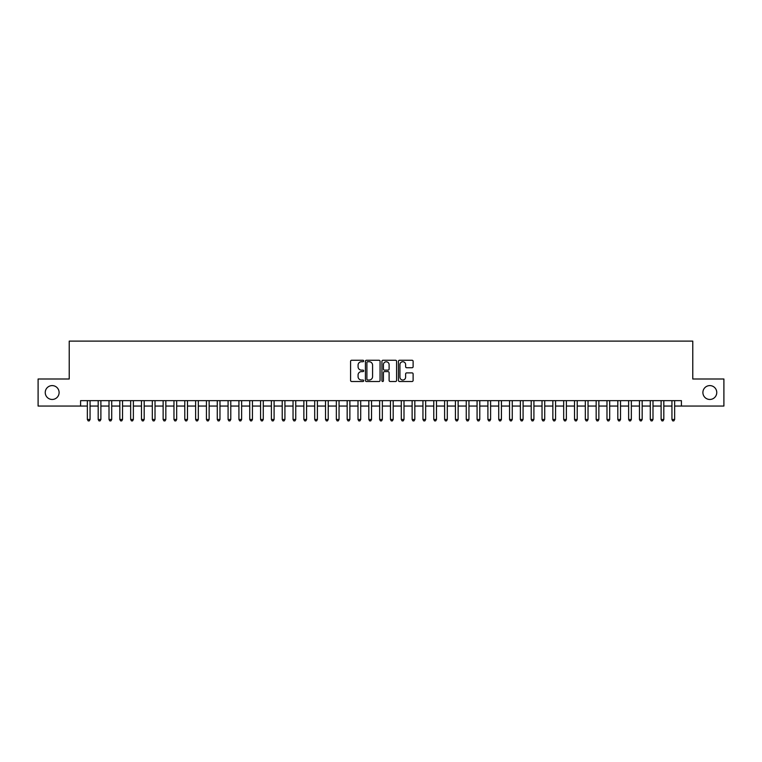<?xml version="1.0" encoding="UTF-8"?>
<svg xmlns="http://www.w3.org/2000/svg" width="762" height="762" viewBox="0 0 762 762"><rect width="100%" height="100%" fill="white"/><g stroke="black" fill="none" stroke-linecap="round" stroke-linejoin="round"><path stroke-width="1.14" d="M363.684 360.998A0.743 0.743 0 0 0 362.931 360.255L351.644 360.255A1.067 1.067 0 0 0 350.587 361.312L350.587 380.438A1.067 1.067 0 0 0 351.644 381.505L362.931 381.505A0.743 0.743 0 0 0 363.684 380.762A0.743 0.743 0 0 0 362.931 380.019L361.474 380.019A3.4 3.4 0 0 1 358.073 376.618L358.073 375.018A3.4 3.4 0 0 1 361.474 371.618L362.931 371.618A0.743 0.743 0 0 0 363.684 370.875A0.743 0.743 0 0 0 362.931 370.132L361.474 370.132A3.4 3.4 0 0 1 358.073 366.732L358.073 365.141A3.4 3.4 0 0 1 361.474 361.74L362.931 361.74A0.743 0.743 0 0 0 363.684 360.998M702.897 392.525A6.925 6.925 0 0 0 709.822 399.459A6.925 6.925 0 0 0 716.756 392.525A6.925 6.925 0 0 0 709.822 385.601A6.925 6.925 0 0 0 702.897 392.525M45.244 392.525A6.925 6.925 0 0 0 52.178 399.459A6.925 6.925 0 0 0 59.103 392.525A6.925 6.925 0 0 0 52.178 385.601A6.925 6.925 0 0 0 45.244 392.525M412.052 367.741A1.067 1.067 0 0 0 413.118 366.684L413.118 361.312A1.067 1.067 0 0 0 412.052 360.255L399.517 360.255A1.067 1.067 0 0 0 398.45 361.312L398.45 380.438A1.067 1.067 0 0 0 399.517 381.505L412.052 381.505A1.067 1.067 0 0 0 413.118 380.438L413.118 373.961A1.067 1.067 0 0 0 412.052 372.894L406.689 372.894A1.067 1.067 0 0 0 405.622 373.961L405.622 377.171A2.838 2.838 0 0 1 402.784 380.019A2.838 2.838 0 0 1 399.945 377.171L399.945 364.579A2.838 2.838 0 0 1 402.784 361.74A2.838 2.838 0 0 1 405.622 364.579L405.622 366.684A1.067 1.067 0 0 0 406.689 367.741L412.052 367.741M80.591 406.06L38.1 406.06L38.1 379L69.228 379L69.228 341.109L692.772 341.109L692.772 379L723.9 379L723.9 406.06L681.409 406.06L681.409 400.65L80.591 400.65L80.591 406.06L87.354 406.06M380.067 361.312A1.067 1.067 0 0 0 379.009 360.255L366.465 360.255A1.067 1.067 0 0 0 365.408 361.312L365.408 380.438A1.067 1.067 0 0 0 366.465 381.505L379.009 381.505A1.067 1.067 0 0 0 380.067 380.438L380.067 361.312M382.991 360.255L395.535 360.255A1.067 1.067 0 0 1 396.592 361.312L396.592 380.438A1.067 1.067 0 0 1 395.535 381.505L390.163 381.505A1.067 1.067 0 0 1 389.106 380.438L389.106 372.685A1.067 1.067 0 0 0 388.039 371.618L384.477 371.618A1.067 1.067 0 0 0 383.419 372.685L383.419 380.762A0.743 0.743 0 0 1 382.676 381.505A0.743 0.743 0 0 1 381.933 380.762L381.933 361.312A1.067 1.067 0 0 1 382.991 360.255M90.059 406.06L98.184 406.06M100.889 406.06L109.004 406.06M111.709 406.06L119.834 406.06M122.539 406.06L130.654 406.06M133.369 406.06L141.484 406.06M144.189 406.06L152.314 406.06M155.019 406.06L163.135 406.06M165.84 406.06L173.965 406.06M176.67 406.06L184.785 406.06M187.49 406.06L195.615 406.06M198.32 406.06L206.435 406.06M209.14 406.06L217.265 406.06M219.97 406.06L228.086 406.06M230.791 406.06L238.916 406.06M241.621 406.06L249.736 406.06M252.451 406.06L260.566 406.06M263.271 406.06L271.396 406.06M274.101 406.06L282.216 406.06M284.921 406.06L293.046 406.06M295.751 406.06L303.867 406.06M306.572 406.06L314.696 406.06M317.402 406.06L325.517 406.06M328.222 406.06L336.347 406.06M339.052 406.06L347.167 406.06M349.872 406.06L357.997 406.06M360.702 406.06L368.818 406.06M371.532 406.06L379.647 406.06M382.353 406.06L390.468 406.06M393.182 406.06L401.298 406.06M404.003 406.06L412.128 406.06M414.833 406.06L422.948 406.06M425.653 406.06L433.778 406.06M436.483 406.06L444.598 406.06M447.304 406.06L455.428 406.06M458.133 406.06L466.249 406.06M468.954 406.06L477.079 406.06M479.784 406.06L487.899 406.06M490.604 406.06L498.729 406.06M501.434 406.06L509.549 406.06M512.264 406.06L520.379 406.06M523.084 406.06L531.209 406.06M533.914 406.06L542.03 406.06M544.735 406.06L552.86 406.06M555.565 406.06L563.68 406.06M566.385 406.06L574.51 406.06M577.215 406.06L585.33 406.06M588.035 406.06L596.16 406.06M598.865 406.06L606.981 406.06M609.686 406.06L617.811 406.06M620.516 406.06L628.631 406.06M631.346 406.06L639.461 406.06M642.166 406.06L650.291 406.06M652.996 406.06L661.111 406.06M663.816 406.06L671.941 406.06M674.646 406.06L681.409 406.06M367.636 361.74A0.743 0.743 0 0 0 366.893 362.483L366.893 379.276A0.743 0.743 0 0 0 367.636 380.019L369.179 380.019A3.4 3.4 0 0 0 372.58 376.618L372.58 365.141A3.4 3.4 0 0 0 369.179 361.74L367.636 361.74M389.106 364.636A2.838 2.838 0 0 0 386.258 361.798A2.838 2.838 0 0 0 383.419 364.636L383.419 369.075A1.067 1.067 0 0 0 384.477 370.132L388.039 370.132A1.067 1.067 0 0 0 389.106 369.075L389.106 364.636M90.059 400.65L90.059 419.481L87.354 419.481L87.354 400.65M90.059 419.481L89.249 420.891L88.173 420.891L87.354 419.481M100.889 400.65L100.889 419.481L98.184 419.481L98.184 400.65M100.889 419.481L100.079 420.891L98.993 420.891L98.184 419.481M111.709 400.65L111.709 419.481L109.004 419.481L109.004 400.65M111.709 419.481L110.9 420.891L109.823 420.891L109.004 419.481M122.539 400.65L122.539 419.481L119.834 419.481L119.834 400.65M122.539 419.481L121.73 420.891L120.644 420.891L119.834 419.481M133.369 400.65L133.369 419.481L130.654 419.481L130.654 400.65M133.369 419.481L132.55 420.891L131.474 420.891L130.654 419.481M144.189 400.65L144.189 419.481L141.484 419.481L141.484 400.65M144.189 419.481L143.38 420.891L142.294 420.891L141.484 419.481M155.019 400.65L155.019 419.481L152.314 419.481L152.314 400.65M155.019 419.481L154.2 420.891L153.124 420.891L152.314 419.481M165.84 400.65L165.84 419.481L163.135 419.481L163.135 400.65M165.84 419.481L165.03 420.891L163.944 420.891L163.135 419.481M176.67 400.65L176.67 419.481L173.965 419.481L173.965 400.65M176.67 419.481L175.86 420.891L174.774 420.891L173.965 419.481M187.49 400.65L187.49 419.481L184.785 419.481L184.785 400.65M187.49 419.481L186.68 420.891L185.595 420.891L184.785 419.481M198.32 400.65L198.32 419.481L195.615 419.481L195.615 400.65M198.32 419.481L197.51 420.891L196.425 420.891L195.615 419.481M209.14 400.65L209.14 419.481L206.435 419.481L206.435 400.65M209.14 419.481L208.331 420.891L207.245 420.891L206.435 419.481M219.97 400.65L219.97 419.481L217.265 419.481L217.265 400.65M219.97 419.481L219.161 420.891L218.075 420.891L217.265 419.481M230.791 400.65L230.791 419.481L228.086 419.481L228.086 400.65M230.791 419.481L229.981 420.891L228.905 420.891L228.086 419.481M241.621 400.65L241.621 419.481L238.916 419.481L238.916 400.65M241.621 419.481L240.811 420.891L239.725 420.891L238.916 419.481M252.451 400.65L252.451 419.481L249.736 419.481L249.736 400.65M252.451 419.481L251.631 420.891L250.555 420.891L249.736 419.481M263.271 400.65L263.271 419.481L260.566 419.481L260.566 400.65M263.271 419.481L262.461 420.891L261.376 420.891L260.566 419.481M274.101 400.65L274.101 419.481L271.396 419.481L271.396 400.65M274.101 419.481L273.282 420.891L272.205 420.891L271.396 419.481M284.921 400.65L284.921 419.481L282.216 419.481L282.216 400.65M284.921 419.481L284.112 420.891L283.026 420.891L282.216 419.481M295.751 400.65L295.751 419.481L293.046 419.481L293.046 400.65M295.751 419.481L294.932 420.891L293.856 420.891L293.046 419.481M306.572 400.65L306.572 419.481L303.867 419.481L303.867 400.65M306.572 419.481L305.762 420.891L304.676 420.891L303.867 419.481M317.402 400.65L317.402 419.481L314.696 419.481L314.696 400.65M317.402 419.481L316.592 420.891L315.506 420.891L314.696 419.481M328.222 400.65L328.222 419.481L325.517 419.481L325.517 400.65M328.222 419.481L327.412 420.891L326.327 420.891L325.517 419.481M339.052 400.65L339.052 419.481L336.347 419.481L336.347 400.65M339.052 419.481L338.242 420.891L337.156 420.891L336.347 419.481M349.872 400.65L349.872 419.481L347.167 419.481L347.167 400.65M349.872 419.481L349.063 420.891L347.986 420.891L347.167 419.481M360.702 400.65L360.702 419.481L357.997 419.481L357.997 400.65M360.702 419.481L359.893 420.891L358.807 420.891L357.997 419.481M371.532 400.65L371.532 419.481L368.818 419.481L368.818 400.65M371.532 419.481L370.713 420.891L369.637 420.891L368.818 419.481M382.353 400.65L382.353 419.481L379.647 419.481L379.647 400.65M382.353 419.481L381.543 420.891L380.457 420.891L379.647 419.481M393.182 400.65L393.182 419.481L390.468 419.481L390.468 400.65M393.182 419.481L392.363 420.891L391.287 420.891L390.468 419.481M404.003 400.65L404.003 419.481L401.298 419.481L401.298 400.65M404.003 419.481L403.193 420.891L402.107 420.891L401.298 419.481M414.833 400.65L414.833 419.481L412.128 419.481L412.128 400.65M414.833 419.481L414.014 420.891L412.937 420.891L412.128 419.481M425.653 400.65L425.653 419.481L422.948 419.481L422.948 400.65M425.653 419.481L424.844 420.891L423.758 420.891L422.948 419.481M436.483 400.65L436.483 419.481L433.778 419.481L433.778 400.65M436.483 419.481L435.673 420.891L434.588 420.891L433.778 419.481M447.304 400.65L447.304 419.481L444.598 419.481L444.598 400.65M447.304 419.481L446.494 420.891L445.408 420.891L444.598 419.481M458.133 400.65L458.133 419.481L455.428 419.481L455.428 400.65M458.133 419.481L457.324 420.891L456.238 420.891L455.428 419.481M468.954 400.65L468.954 419.481L466.249 419.481L466.249 400.65M468.954 419.481L468.144 420.891L467.068 420.891L466.249 419.481M479.784 400.65L479.784 419.481L477.079 419.481L477.079 400.65M479.784 419.481L478.974 420.891L477.888 420.891L477.079 419.481M490.604 400.65L490.604 419.481L487.899 419.481L487.899 400.65M490.604 419.481L489.795 420.891L488.718 420.891L487.899 419.481M501.434 400.65L501.434 419.481L498.729 419.481L498.729 400.65M501.434 419.481L500.624 420.891L499.539 420.891L498.729 419.481M512.264 400.65L512.264 419.481L509.549 419.481L509.549 400.65M512.264 419.481L511.445 420.891L510.369 420.891L509.549 419.481M523.084 400.65L523.084 419.481L520.379 419.481L520.379 400.65M523.084 419.481L522.275 420.891L521.189 420.891L520.379 419.481M533.914 400.65L533.914 419.481L531.209 419.481L531.209 400.65M533.914 419.481L533.095 420.891L532.019 420.891L531.209 419.481M544.735 400.65L544.735 419.481L542.03 419.481L542.03 400.65M544.735 419.481L543.925 420.891L542.839 420.891L542.03 419.481M555.565 400.65L555.565 419.481L552.86 419.481L552.86 400.65M555.565 419.481L554.755 420.891L553.669 420.891L552.86 419.481M566.385 400.65L566.385 419.481L563.68 419.481L563.68 400.65M566.385 419.481L565.575 420.891L564.49 420.891L563.68 419.481M577.215 400.65L577.215 419.481L574.51 419.481L574.51 400.65M577.215 419.481L576.405 420.891L575.32 420.891L574.51 419.481M588.035 400.65L588.035 419.481L585.33 419.481L585.33 400.65M588.035 419.481L587.226 420.891L586.14 420.891L585.33 419.481M598.865 400.65L598.865 419.481L596.16 419.481L596.16 400.65M598.865 419.481L598.056 420.891L596.97 420.891L596.16 419.481M609.686 400.65L609.686 419.481L606.981 419.481L606.981 400.65M609.686 419.481L608.876 420.891L607.8 420.891L606.981 419.481M620.516 400.65L620.516 419.481L617.811 419.481L617.811 400.65M620.516 419.481L619.706 420.891L618.62 420.891L617.811 419.481M631.346 400.65L631.346 419.481L628.631 419.481L628.631 400.65M631.346 419.481L630.526 420.891L629.45 420.891L628.631 419.481M642.166 400.65L642.166 419.481L639.461 419.481L639.461 400.65M642.166 419.481L641.356 420.891L640.271 420.891L639.461 419.481M652.996 400.65L652.996 419.481L650.291 419.481L650.291 400.65M652.996 419.481L652.177 420.891L651.1 420.891L650.291 419.481M663.816 400.65L663.816 419.481L661.111 419.481L661.111 400.65M663.816 419.481L663.007 420.891L661.921 420.891L661.111 419.481M674.646 400.65L674.646 419.481L671.941 419.481L671.941 400.65M674.646 419.481L673.827 420.891L672.751 420.891L671.941 419.481"/></g></svg>
